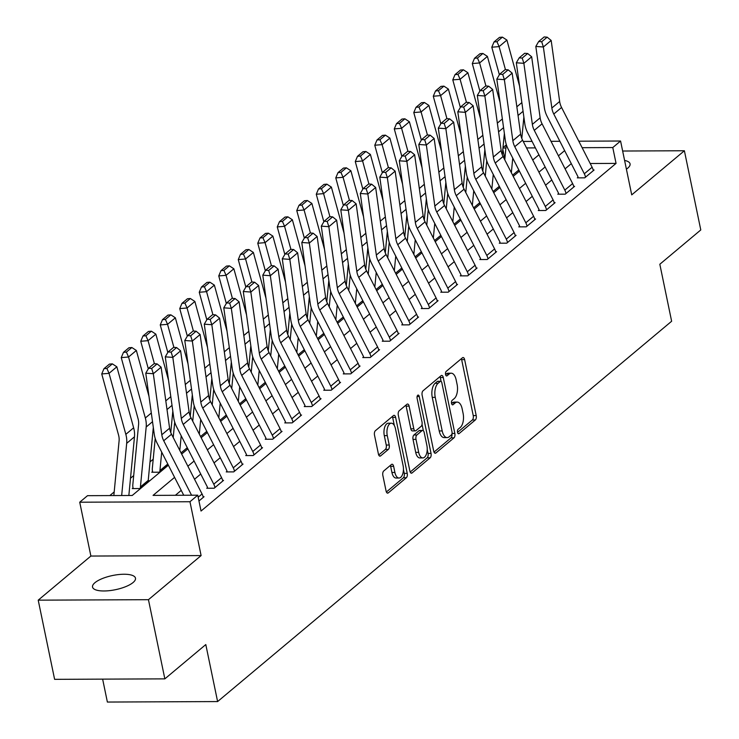 <?xml version="1.0" encoding="UTF-8"?>
<svg xmlns="http://www.w3.org/2000/svg" width="739" height="739" viewBox="0 0 739 739"><rect width="100%" height="100%" fill="white"/><g stroke="black" fill="none" stroke-linecap="round" stroke-linejoin="round"><path stroke-width="1.11" d="M457.533 432.315A2.356 1.164 89.8 0 0 458.614 433.775A2.356 1.164 89.8 0 0 459.058 433.59L475.325 419.964A3.362 1.663 89.8 0 0 476.212 415.577L464.628 359.616A3.362 1.663 89.8 0 0 463.085 357.528A3.362 1.663 89.8 0 0 462.448 357.787L446.18 371.412A2.356 1.164 89.8 0 0 445.562 374.488A2.356 1.164 89.8 0 0 446.642 375.948A2.356 1.164 89.8 0 0 447.077 375.772L449.183 374.008A10.762 5.312 89.8 0 1 451.196 373.195A10.762 5.312 89.8 0 1 456.148 379.846L457.118 384.511A10.762 5.312 89.8 0 1 454.273 398.561L452.166 400.326A2.356 1.164 89.8 0 0 451.547 403.402A2.356 1.164 89.8 0 0 452.628 404.861A2.356 1.164 89.8 0 0 453.072 404.686L455.178 402.921A10.762 5.312 89.8 0 1 457.192 402.099A10.762 5.312 89.8 0 1 462.134 408.759L463.104 413.424A10.762 5.312 89.8 0 1 460.258 427.475L458.152 429.239A2.356 1.164 89.8 0 0 457.533 432.315M133.075 582.526A21.93 7.233 -11.7 0 0 135.477 578.157A21.93 7.233 -11.7 0 0 118.434 574.582A21.93 7.233 -11.7 0 0 94.943 582.692A21.93 7.233 -11.7 0 0 92.532 587.052A21.93 7.233 -11.7 0 0 109.584 590.637A21.93 7.233 -11.7 0 0 133.075 582.526M626.404 169.176A21.93 7.233 -11.7 0 0 627.66 168.224A21.93 7.233 -11.7 0 0 630.071 163.864A21.93 7.233 -11.7 0 0 624.594 160.437M383.726 470.974A3.362 1.663 89.8 0 0 382.839 475.371L386.091 491.065A3.362 1.663 89.8 0 0 387.633 493.144A3.362 1.663 89.8 0 0 388.261 492.895L406.339 477.754A3.362 1.663 89.8 0 0 407.226 473.366L395.633 417.406A3.362 1.663 89.8 0 0 394.09 415.327A3.362 1.663 89.8 0 0 393.462 415.577L375.384 430.717A3.362 1.663 89.8 0 0 374.497 435.105L378.423 454.069A3.362 1.663 89.8 0 0 379.975 456.148A3.362 1.663 89.8 0 0 380.603 455.898L388.335 449.423A3.362 1.663 89.8 0 0 389.222 445.026L387.273 435.622A8.997 4.443 89.8 0 1 391.337 423.198A8.997 4.443 89.8 0 1 395.467 428.759L403.097 465.598A8.997 4.443 89.8 0 1 399.042 478.031A8.997 4.443 89.8 0 1 394.903 472.461L393.638 466.327A3.362 1.663 89.8 0 0 392.086 464.24A3.362 1.663 89.8 0 0 391.458 464.498L383.726 470.974M164.843 678.864L54.612 679.344L38.216 600.16L148.447 599.689L164.843 678.864L205.802 644.565L217.608 701.57L671.631 321.253L659.825 264.248L700.784 229.94L684.388 150.756L631.725 194.865L620.575 141.02L612.779 147.551L616.058 163.393L201.036 511.037L197.756 495.195L189.96 501.735L79.729 502.206L87.525 495.675L132.216 495.481L168.372 465.191M148.447 599.689L201.11 555.58L189.96 501.735M433.719 451.169A3.362 1.663 89.8 0 0 435.262 453.247A3.362 1.663 89.8 0 0 435.89 452.998L453.968 437.857A3.362 1.663 89.8 0 0 454.854 433.47L443.261 377.509A3.362 1.663 89.8 0 0 441.719 375.43A3.362 1.663 89.8 0 0 441.091 375.68L423.013 390.82A3.362 1.663 89.8 0 0 422.126 395.208L433.719 451.169M430.153 457.81L412.076 472.942A3.362 1.663 89.8 0 1 411.447 473.2A3.362 1.663 89.8 0 1 409.905 471.122L398.312 415.161A3.362 1.663 89.8 0 1 399.199 410.764L406.94 404.288A3.362 1.663 89.8 0 1 407.568 404.03A3.362 1.663 89.8 0 1 409.11 406.117L413.812 428.814A3.362 1.663 89.8 0 0 415.355 430.892A3.362 1.663 89.8 0 0 415.983 430.634L421.119 426.338A3.362 1.663 89.8 0 0 422.006 421.951L417.11 398.321A2.356 1.164 89.8 0 1 418.172 395.069A2.356 1.164 89.8 0 1 419.253 396.52L431.04 453.413A3.362 1.663 89.8 0 1 430.153 457.81L427.17 457.82L410.191 472.045M684.388 150.756L622.644 151.024M616.058 163.393L590.202 163.504M571.293 163.642L565.086 168.843M551.793 179.983L545.585 185.184M532.292 196.315L526.076 201.516M512.783 212.656L506.575 217.857M493.282 228.988L487.075 234.189M473.782 245.33L467.575 250.53M454.282 261.661L448.065 266.862M434.772 278.003L428.565 283.203M415.272 294.334L409.064 299.535M395.771 310.676L389.564 315.876M376.271 327.007L370.054 332.208M356.761 343.349L350.554 348.549M337.261 359.681L331.054 364.881M317.761 376.022L311.553 381.222M298.251 392.354L292.044 397.554M278.751 408.695L272.543 413.895M259.25 425.027L253.043 430.227M239.75 441.368L233.542 446.568M220.24 457.7L214.033 462.9M200.74 474.041L194.533 479.241M181.24 490.373L175.365 495.296M584.318 173.776L592.115 167.245A11.99 9.644 -130 0 1 593.325 170.635L585.519 177.175A11.99 9.644 -130 0 0 584.318 173.776L553.779 114.018A17.136 13.782 50 0 1 551.857 108.014L543.368 46.991L535.821 46.446L544.31 107.478A25.699 20.674 -130 0 0 547.193 116.476L577.732 176.233A3.427 2.753 50 0 1 578.074 177.203L577.288 177.859L584.743 177.831L594.101 169.988L593.168 169.988M564.808 190.108L572.614 183.577A11.99 9.644 -130 0 1 573.815 186.976L566.019 193.507A11.99 9.644 -130 0 0 564.808 190.108L534.279 130.35A17.136 13.782 50 0 1 532.357 124.355L523.868 63.323L516.321 62.787L524.81 123.819A25.699 20.674 -130 0 0 527.692 132.817L558.222 192.574A3.427 2.753 50 0 1 558.573 193.544L557.788 194.2L565.233 194.163L574.6 186.32L573.667 186.33M545.308 206.449L553.105 199.918A11.99 9.644 -130 0 1 554.315 203.308L546.518 209.848A11.99 9.644 -130 0 0 545.308 206.449L514.769 146.691A17.136 13.782 50 0 1 512.848 140.687L504.367 79.664L496.82 79.128L505.3 140.151A25.699 20.674 -130 0 0 508.183 149.149L538.722 208.906A3.427 2.753 50 0 1 539.064 209.876L538.288 210.532L545.733 210.504L555.1 202.662L554.167 202.662M525.808 222.781L533.604 216.25A11.99 9.644 -130 0 1 534.814 219.649L527.009 226.18A11.99 9.644 -130 0 0 525.808 222.781L495.269 163.023A17.136 13.782 50 0 1 493.347 157.028L484.867 95.996L477.32 95.46L485.8 156.492A25.699 20.674 -130 0 0 488.682 165.49L519.221 225.247A3.427 2.753 50 0 1 519.563 226.217L518.787 226.873L526.233 226.836L535.59 218.993L534.657 219.003M506.298 239.122L514.104 232.591A11.99 9.644 -130 0 1 515.314 235.99L507.508 242.521A11.99 9.644 -130 0 0 506.298 239.122L475.768 179.365A17.136 13.782 50 0 1 473.847 173.36L465.358 112.337L457.81 111.801L466.3 172.824A25.699 20.674 -130 0 0 469.182 181.822L499.721 241.579A3.427 2.753 50 0 1 500.063 242.549L499.278 243.205L506.732 243.177L516.09 235.335L515.157 235.335M486.798 255.454L494.603 248.923A11.99 9.644 -130 0 1 495.804 252.322L488.008 258.853A11.99 9.644 -130 0 0 486.798 255.454L456.268 195.696A17.136 13.782 50 0 1 454.346 189.701L445.857 128.669L438.31 128.133L446.799 189.166A25.699 20.674 -130 0 0 449.681 198.163L480.211 257.92A3.427 2.753 50 0 1 480.562 258.89L479.777 259.546L487.223 259.509L496.59 251.666L495.657 251.676M467.297 271.795L475.094 265.264A11.99 9.644 -130 0 1 476.304 268.663L468.508 275.194A11.99 9.644 -130 0 0 467.297 271.795L436.758 212.038A17.136 13.782 50 0 1 434.837 206.033L426.357 145.01L418.81 144.475L427.29 205.497A25.699 20.674 -130 0 0 430.172 214.495L460.711 274.252A3.427 2.753 50 0 1 461.053 275.222L460.277 275.878L467.722 275.85L477.089 268.008L476.156 268.008M447.797 288.127L455.593 281.596A11.99 9.644 -130 0 1 456.804 284.995L448.998 291.526A11.99 9.644 -130 0 0 447.797 288.127L417.258 228.369A17.136 13.782 50 0 1 415.336 222.374L406.856 161.342L399.309 160.806L407.789 221.839A25.699 20.674 -130 0 0 410.672 230.836L441.211 290.593A3.427 2.753 50 0 1 441.553 291.563L440.777 292.219L448.222 292.182L457.58 284.339L456.647 284.349M428.287 304.468L436.093 297.937A11.99 9.644 -130 0 1 437.303 301.336L429.498 307.867A11.99 9.644 -130 0 0 428.287 304.468L397.758 244.711A17.136 13.782 50 0 1 395.836 238.715L387.347 177.683L379.8 177.148L388.289 238.17A25.699 20.674 -130 0 0 391.171 247.168L421.71 306.925A3.427 2.753 50 0 1 422.052 307.895L421.267 308.551L428.722 308.523L438.079 300.681L437.146 300.681M408.787 320.809L416.593 314.269A11.99 9.644 -130 0 1 417.794 317.668L409.997 324.199A11.99 9.644 -130 0 0 408.787 320.809L378.257 261.043A17.136 13.782 50 0 1 376.336 255.047L367.846 194.015L360.299 193.479L368.789 254.512A25.699 20.674 -130 0 0 371.671 263.509L402.201 323.266A3.427 2.753 50 0 1 402.552 324.236L401.767 324.892L409.212 324.855L418.579 317.013L417.646 317.022M389.287 337.141L397.083 330.61A11.99 9.644 -130 0 1 398.293 334.01L390.497 340.54A11.99 9.644 -130 0 0 389.287 337.141L358.748 277.384A17.136 13.782 50 0 1 356.826 271.389L348.346 210.356L340.799 209.821L349.279 270.844A25.699 20.674 -130 0 0 352.161 279.841L382.7 339.598A3.427 2.753 50 0 1 383.042 340.568L382.266 341.224L389.712 341.196L399.078 333.354L398.145 333.354M369.786 353.482L377.583 346.942A11.99 9.644 -130 0 1 378.793 350.341L370.987 356.882A11.99 9.644 -130 0 0 369.786 353.482L339.247 293.716A17.136 13.782 50 0 1 337.326 287.72L328.846 226.688L321.299 226.152L329.779 287.185A25.699 20.674 -130 0 0 332.661 296.182L363.2 355.939A3.427 2.753 50 0 1 363.542 356.909L362.766 357.565L370.211 357.528L379.569 349.686L378.636 349.695M350.277 369.814L358.082 363.283A11.99 9.644 -130 0 1 359.293 366.683L351.487 373.213A11.99 9.644 -130 0 0 350.277 369.814L319.747 310.057A17.136 13.782 50 0 1 317.825 304.062L309.336 243.029L301.789 242.494L310.278 303.517A25.699 20.674 -130 0 0 313.16 312.514L343.69 372.271A3.427 2.753 50 0 1 344.041 373.25L343.256 373.897L350.711 373.869L360.069 366.027L359.136 366.027M330.776 386.155L338.582 379.615A11.99 9.644 -130 0 1 339.783 383.014L331.987 389.555A11.99 9.644 -130 0 0 330.776 386.155L300.246 326.389A17.136 13.782 50 0 1 298.316 320.393L289.836 259.371L282.289 258.826L290.778 319.858A25.699 20.674 -130 0 0 293.66 328.855L324.19 388.612A3.427 2.753 50 0 1 324.541 389.582L323.756 390.238L331.201 390.201L340.568 382.359L339.635 382.368M311.276 402.487L319.072 395.956A11.99 9.644 -130 0 1 320.283 399.356L312.486 405.887A11.99 9.644 -130 0 0 311.276 402.487L280.737 342.73A17.136 13.782 50 0 1 278.815 336.735L270.335 275.702L262.788 275.167L271.268 336.19A25.699 20.674 -130 0 0 274.151 345.187L304.69 404.944A3.427 2.753 50 0 1 305.031 405.923L304.256 406.57L311.701 406.542L321.068 398.7L320.135 398.7M291.776 418.828L299.572 412.288A11.99 9.644 -130 0 1 300.782 415.688L292.977 422.228A11.99 9.644 -130 0 0 291.776 418.828L261.236 359.062A17.136 13.782 50 0 1 259.315 353.066L250.835 292.044L243.288 291.499L251.768 352.531A25.699 20.674 -130 0 0 254.65 361.528L285.189 421.285A3.427 2.753 50 0 1 285.531 422.255L284.755 422.911L292.201 422.874L301.558 415.032L300.625 415.041M272.266 435.16L280.072 428.629A11.99 9.644 -130 0 1 281.282 432.029L273.476 438.56A11.99 9.644 -130 0 0 272.266 435.16L241.736 375.403A17.136 13.782 50 0 1 239.815 369.408L231.325 308.375L223.778 307.84L232.268 368.863A25.699 20.674 -130 0 0 235.15 377.86L265.68 437.617A3.427 2.753 50 0 1 266.031 438.596L265.246 439.243L272.7 439.215L282.058 431.373L281.125 431.373M252.766 451.501L260.571 444.961A11.99 9.644 -130 0 1 261.772 448.361L253.976 454.901A11.99 9.644 -130 0 0 252.766 451.501L222.236 391.735A17.136 13.782 50 0 1 220.305 385.74L211.825 324.717L204.278 324.172L212.758 385.204A25.699 20.674 -130 0 0 215.649 394.201L246.179 453.958A3.427 2.753 50 0 1 246.53 454.928L245.745 455.584L253.191 455.547L262.557 447.705L261.624 447.714M233.265 467.833L241.062 461.302A11.99 9.644 -130 0 1 242.272 464.702L234.475 471.233A11.99 9.644 -130 0 0 233.265 467.833L202.726 408.076A17.136 13.782 50 0 1 200.805 402.081L192.325 341.048L184.778 340.513L193.258 401.536A25.699 20.674 -130 0 0 196.14 410.533L226.679 470.29A3.427 2.753 50 0 1 227.021 471.27L226.245 471.916L233.69 471.888L243.057 464.046L242.124 464.046M213.765 484.174L221.561 477.634A11.99 9.644 -130 0 1 222.772 481.034L214.966 487.574A11.99 9.644 -130 0 0 213.765 484.174L183.226 424.408A17.136 13.782 50 0 1 181.304 418.413L172.824 357.39L165.277 356.845L173.757 417.877A25.699 20.674 -130 0 0 176.639 426.874L207.179 486.631A3.427 2.753 50 0 1 207.52 487.601L206.744 488.257L214.19 488.22L223.547 480.378L222.615 480.387M203.114 496.719L204.047 496.719L198.957 500.987L203.271 497.375A11.99 9.644 -130 0 0 202.061 493.975L171.522 434.218A17.136 13.782 50 0 1 169.6 428.214L161.12 367.191L153.315 373.722L145.768 373.186L154.257 434.209A25.699 20.674 -130 0 0 157.139 443.206L183.734 495.259M153.204 459.242L150.008 461.921M133.694 475.583L130.498 478.262M114.194 491.915L109.825 495.573M518.796 169.905L518.787 169.988A3.427 2.753 -130 0 0 518.843 170.958L519.184 170.672M499.287 186.237L499.278 186.33A3.427 2.753 -130 0 0 499.342 187.3L499.684 187.013M479.787 202.578L479.777 202.662A3.427 2.753 -130 0 0 479.833 203.631L480.184 203.345M460.286 218.91L460.277 219.003A3.427 2.753 -130 0 0 460.332 219.973L460.674 219.686M440.786 235.251L440.777 235.335A3.427 2.753 -130 0 0 440.832 236.304L441.174 236.018M421.276 251.583L421.267 251.676A3.427 2.753 -130 0 0 421.332 252.646L421.673 252.359M401.776 267.924L401.767 268.008A3.427 2.753 -130 0 0 401.822 268.978L402.173 268.691M382.275 284.256L382.266 284.349A3.427 2.753 -130 0 0 382.322 285.319L382.663 285.032M362.775 300.597L362.766 300.681A3.427 2.753 -130 0 0 362.821 301.651L363.163 301.364M343.266 316.939L343.256 317.022A3.427 2.753 -130 0 0 343.321 317.992L343.663 317.705M323.765 333.271L323.756 333.354A3.427 2.753 -130 0 0 323.811 334.324L324.162 334.037M304.265 349.612L304.256 349.695A3.427 2.753 -130 0 0 304.311 350.665L304.653 350.378M284.755 365.944L284.755 366.027A3.427 2.753 -130 0 0 284.811 367.006L285.152 366.71M265.255 382.285L265.246 382.368A3.427 2.753 -130 0 0 265.31 383.338L265.652 383.051M245.754 398.617L245.745 398.7A3.427 2.753 -130 0 0 245.801 399.679L246.152 399.383M226.254 414.958L226.245 415.041A3.427 2.753 -130 0 0 226.3 416.011L226.642 415.724M206.744 431.29L206.744 431.373A3.427 2.753 -130 0 0 206.8 432.352L207.142 432.056M187.244 447.631L187.235 447.714A3.427 2.753 -130 0 0 187.3 448.684L187.641 448.397M152.677 472.239L152.548 471.584L151.763 472.239L159.208 472.212L168.132 464.729M133.177 488.571L133.038 487.925L132.263 488.581L139.708 488.544L149.066 480.701L148.216 480.71M102.638 679.141L107.377 702.05L217.608 701.57M201.11 555.58L90.879 556.051L38.216 600.16M90.879 556.051L79.729 502.206M504.839 159.088L502.825 149.398M502.991 147.652L506.187 144.973M174.589 477.366L153.065 495.389L197.756 495.195M564.642 150.627L558.435 155.827M545.142 166.968L538.934 172.169M525.641 183.3L519.434 188.5M506.132 199.641L499.924 204.842M486.631 215.973L480.424 221.183M467.131 232.314L460.924 237.515M447.631 248.646L441.414 253.856M428.121 264.987L421.914 270.188M408.621 281.319L402.413 286.529M389.12 297.66L382.913 302.861M369.62 314.001L363.403 319.202M350.11 330.333L343.903 335.534M330.61 346.674L324.403 351.875M311.11 363.006L304.902 368.207M291.609 379.347L285.393 384.548M272.1 395.679L265.892 400.88M252.599 412.02L246.392 417.221M233.099 428.352L226.891 433.553M213.599 444.693L207.382 449.894M194.089 461.025L187.882 466.226M612.779 147.551L582.12 147.689M523.23 141.445L532.08 141.398M551.017 141.315L559.866 141.278M578.813 141.195L620.575 141.02M535.396 147.892L526.547 147.929M505.901 148.012L502.954 148.031M181.665 454.06L187.872 448.859M201.165 437.719L207.373 432.518M220.665 421.387L226.882 416.186M240.175 405.046L246.383 399.845M259.675 388.714L265.883 383.513M279.176 372.373L285.383 367.172M298.685 356.041L304.893 350.84M318.186 339.7L324.393 334.499M337.686 323.368L343.894 318.167M357.186 307.027L363.403 301.826M376.696 290.695L382.904 285.494M396.196 274.354L402.404 269.153M415.697 258.022L421.904 252.821M435.197 241.681L441.414 236.48M454.707 225.349L460.914 220.148M474.207 209.008L480.415 203.807M493.707 192.676L499.915 187.466M513.208 176.335L519.425 171.134M532.717 160.003L538.925 154.793M457.192 402.099L454.208 402.118A10.762 5.312 89.8 0 0 452.194 402.931L455.178 402.921M451.557 403.466L452.194 402.931M451.196 373.195L448.222 373.204A10.762 5.312 89.8 0 0 446.208 374.017L449.183 374.008M445.571 374.553L446.208 374.017M457.543 432.38L472.35 419.974A3.362 1.663 89.8 0 0 473.237 415.586L461.644 359.625A3.362 1.663 89.8 0 0 461.358 358.701M441.081 381.361L440.287 377.518A3.362 1.663 89.8 0 0 440.001 376.594M434.005 452.102L450.984 437.876A3.362 1.663 89.8 0 0 451.945 433.904M451.381 434.92A2.356 1.164 89.8 0 0 452 431.844L441.83 382.719A2.356 1.164 89.8 0 0 440.749 381.269A2.356 1.164 89.8 0 0 440.305 381.444L438.079 383.301A10.762 5.312 89.8 0 0 435.243 397.36L442.199 430.939A10.762 5.312 89.8 0 0 447.141 437.59A10.762 5.312 89.8 0 0 449.155 436.777L451.381 434.92M440.749 381.269L437.765 381.278A2.356 1.164 89.8 0 0 437.322 381.453L440.305 381.444M447.141 437.59L444.167 437.608A10.762 5.312 89.8 0 1 439.215 430.948L432.26 397.37A10.762 5.312 89.8 0 1 435.105 383.319L437.322 381.453M415.355 430.892L412.38 430.902A3.362 1.663 89.8 0 1 410.829 428.823L406.136 406.127A3.362 1.663 89.8 0 0 405.85 405.203M422.043 424.371L423.364 430.763M427.225 449.404L428.057 453.432L431.04 453.413M418.69 452.36A8.997 4.443 89.8 0 0 422.828 457.921A8.997 4.443 89.8 0 0 426.883 445.497L424.195 432.518A3.362 1.663 89.8 0 0 422.643 430.44A3.362 1.663 89.8 0 0 422.015 430.689L416.888 434.985A3.362 1.663 89.8 0 0 416.002 439.382L418.69 452.36L415.706 452.37A8.997 4.443 89.8 0 0 419.844 457.94L422.828 457.921M422.643 430.44L419.669 430.449A3.362 1.663 89.8 0 0 419.041 430.708L422.015 430.689M415.706 452.37L413.018 439.391A3.362 1.663 89.8 0 1 413.905 435.003L419.041 430.708M427.17 457.82A3.362 1.663 89.8 0 0 428.057 453.432M399.042 478.031L396.067 478.041A8.997 4.443 89.8 0 1 391.929 472.48L390.654 466.337A3.362 1.663 89.8 0 0 390.368 465.413M391.337 423.198L388.354 423.207A8.997 4.443 89.8 0 0 384.298 435.631L387.273 435.622M378.71 454.993L385.361 449.432A3.362 1.663 89.8 0 0 386.248 445.044L384.298 435.631M394.33 425.516L392.658 417.415A3.362 1.663 89.8 0 0 392.372 416.491M386.377 491.989L403.355 477.773A3.362 1.663 89.8 0 0 404.242 473.376L403.439 469.505M502.409 37.135L499.49 37.375L494.031 41.947L496.95 41.707L502.409 37.135L506.908 40.072L519.554 86.029M523.868 117.048L521.808 138.47M512.755 158.081L511.351 172.695M506.908 40.072L499.102 46.612L505.448 69.642M496.95 41.707L499.102 46.612L491.795 47.213L494.031 41.947M499.37 74.741L491.795 47.213M504.765 159.809L506.243 144.382M578.074 177.203L578.203 177.859M592.115 167.245L561.575 107.478A17.136 13.782 50 0 1 559.654 101.483L551.174 40.451L543.368 46.991L541.705 41.744L547.165 37.162L544.153 36.95L538.685 41.523L541.705 41.744M538.685 41.523L535.821 46.446M551.174 40.451L547.165 37.162M482.909 53.467L479.99 53.707L474.521 58.279L477.449 58.039L482.909 53.467L487.407 56.413L500.054 102.37M504.367 133.389L502.308 154.811M493.255 174.422L491.851 189.027M487.407 56.413L479.602 62.944L485.939 85.983M477.449 58.039L479.602 62.944L472.295 63.554L474.521 58.279M479.87 91.073L472.295 63.554M485.264 176.141L486.742 160.714M463.408 69.808L460.48 70.048L455.021 74.621L457.949 74.38L463.408 69.808L467.898 72.745L480.544 118.711M484.858 149.721L482.807 171.143M473.745 190.754L472.341 205.368M467.898 72.745L460.101 79.285L466.438 102.315M457.949 74.38L460.101 79.285L452.785 79.886L455.021 74.621M460.36 107.414L452.785 79.886M465.764 192.482L467.242 177.055M443.908 86.14L440.98 86.38L435.52 90.952L438.439 90.712L443.908 86.14L448.397 89.086L461.044 135.043M465.358 166.063L463.298 187.484M454.245 207.096L452.841 221.709M448.397 89.086L440.601 95.617L446.938 118.656M438.439 90.712L440.601 95.617L433.285 96.227L435.52 90.952M440.86 123.746L433.285 96.227M446.254 208.814L447.742 193.387M558.573 193.544L558.702 194.191M572.614 183.577L542.075 123.819A17.136 13.782 50 0 1 540.154 117.824L531.674 56.792L523.868 63.323L522.205 58.076L527.664 53.504L524.644 53.291L519.184 57.864L522.205 58.076M519.184 57.864L516.321 62.787M531.674 56.792L527.664 53.504M539.064 209.876L539.202 210.532M553.105 199.918L522.575 140.151A17.136 13.782 50 0 1 520.653 134.156L512.164 73.124L504.367 79.664L502.705 74.417L508.164 69.835L505.143 69.623L499.684 74.196L502.705 74.417M499.684 74.196L496.82 79.128M512.164 73.124L508.164 69.835M519.563 226.217L519.702 226.864M533.604 216.25L503.074 156.492A17.136 13.782 50 0 1 501.153 150.497L492.664 89.465L484.867 95.996L483.195 90.749L488.664 86.177L485.643 85.964L480.184 90.537L483.195 90.749M480.184 90.537L477.32 95.46M492.664 89.465L488.664 86.177M424.398 102.481L421.479 102.721L416.02 107.294L418.939 107.053L424.398 102.481L428.897 105.418L441.543 151.384M445.857 182.394L443.797 203.816M434.744 223.427L433.34 238.041M428.897 105.418L421.091 111.959L427.438 134.988M418.939 107.053L421.091 111.959L413.785 112.559L416.02 107.294M421.359 140.087L413.785 112.559M426.754 225.155L428.232 209.728M500.063 242.549L500.192 243.205M514.104 232.591L483.565 172.824A17.136 13.782 50 0 1 481.643 166.829L473.163 105.797L465.358 112.337L463.695 107.09L469.154 102.509L466.133 102.296L460.674 106.869L463.695 107.09M460.674 106.869L457.81 111.801M473.163 105.797L469.154 102.509M404.898 118.813L401.979 119.053L396.51 123.625L399.439 123.385L404.898 118.813L409.397 121.759L422.043 167.716M426.357 198.736L424.297 220.157M415.244 239.769L413.84 254.382M409.397 121.759L401.591 128.29L407.928 151.329M399.439 123.385L401.591 128.29L394.284 128.9L396.51 123.625M401.859 156.419L394.284 128.9M407.254 241.487L408.732 226.06M385.398 135.154L382.469 135.394L377.01 139.967L379.938 139.726L385.398 135.154L389.887 138.091L402.533 184.057M406.847 215.067L404.796 236.489M395.734 256.11L394.33 270.714M389.887 138.091L382.091 144.632L388.428 167.661M379.938 139.726L382.091 144.632L374.775 145.232L377.01 139.967M382.349 172.76L374.775 145.232M387.753 257.828L389.231 242.401M365.897 151.486L362.969 151.726L357.51 156.298L360.429 156.058L365.897 151.486L370.387 154.433L383.033 200.389M387.347 231.409L385.287 252.83M376.234 272.442L374.83 287.055M370.387 154.433L362.59 160.963L368.927 184.002M360.429 156.058L362.59 160.963L355.274 161.573L357.51 156.298M362.849 189.092L355.274 161.573M368.244 274.16L369.731 258.733M346.388 167.827L343.469 168.067L338.009 172.64L340.928 172.399L346.388 167.827L350.886 170.764L363.533 216.73M367.846 247.75L365.787 269.162M356.734 288.783L355.33 303.387M350.886 170.764L343.081 177.305L349.427 200.334M340.928 172.399L343.081 177.305L335.774 177.905L338.009 172.64M343.349 205.433L335.774 177.905M348.743 290.501L350.221 275.074M326.887 184.159L323.968 184.399L318.5 188.972L321.428 188.731L326.887 184.159L331.377 187.106L344.032 233.062M348.337 264.082L346.286 285.503M337.224 305.115L335.829 319.728M331.377 187.106L323.58 193.636L329.917 216.675M321.428 188.731L323.58 193.636L316.274 194.246L318.5 188.972M323.848 221.765L316.274 194.246M329.243 306.833L330.721 291.406M480.562 258.89L480.692 259.537M494.603 248.923L464.064 189.166A17.136 13.782 50 0 1 462.143 183.17L453.663 122.138L445.857 128.669L444.194 123.422L449.654 118.85L446.633 118.637L441.174 123.21L444.194 123.422M441.174 123.21L438.31 128.133M453.663 122.138L449.654 118.85M461.053 275.222L461.191 275.878M475.094 265.264L444.564 205.497A17.136 13.782 50 0 1 442.643 199.502L434.153 138.479L426.357 145.01L424.694 139.763L430.153 135.182L427.133 134.969L421.673 139.542L424.694 139.763M421.673 139.542L418.81 144.475M434.153 138.479L430.153 135.182M441.553 291.563L441.691 292.21M455.593 281.596L425.064 221.839A17.136 13.782 50 0 1 423.142 215.843L414.653 154.811L406.856 161.342L405.184 156.095L410.653 151.523L407.632 151.31L402.173 155.883L405.184 156.095M402.173 155.883L399.309 160.806M414.653 154.811L410.653 151.523M422.052 307.895L422.181 308.551M436.093 297.937L405.554 238.17A17.136 13.782 50 0 1 403.633 232.175L395.153 171.152L387.347 177.683L385.684 172.436L391.143 167.855L388.123 167.642L382.663 172.215L385.684 172.436M382.663 172.215L379.8 177.148M395.153 171.152L391.143 167.855M402.552 324.236L402.681 324.883M416.593 314.269L386.054 254.512A17.136 13.782 50 0 1 384.132 248.516L375.652 187.484L367.846 194.015L366.184 188.768L371.643 184.196L368.622 183.983L363.163 188.556L366.184 188.768M363.163 188.556L360.299 193.479M375.652 187.484L371.643 184.196M307.387 200.5L304.459 200.74L298.999 205.313L301.928 205.072L307.387 200.5L311.876 203.437L324.523 249.403M328.837 280.423L326.786 301.845M317.724 321.456L316.32 336.06M311.876 203.437L304.08 209.978L310.417 233.007M301.928 205.072L304.08 209.978L296.764 210.578L298.999 205.313M304.339 238.106L296.764 210.578M309.743 323.174L311.221 307.747M383.042 340.568L383.181 341.224M397.083 330.61L366.553 270.844A17.136 13.782 50 0 1 364.632 264.848L356.143 203.825L348.346 210.356L346.683 205.109L352.143 200.528L349.122 200.315L343.663 204.888L346.683 205.109M343.663 204.888L340.799 209.821M356.143 203.825L352.143 200.528M287.887 216.832L284.958 217.072L279.499 221.654L282.418 221.404L287.887 216.832L292.376 219.779L305.022 265.735M309.336 296.755L307.276 318.176M298.223 337.788L296.819 352.401M292.376 219.779L284.57 226.31L290.917 249.348M282.418 221.404L284.57 226.31L277.264 226.919L279.499 221.654M284.838 254.438L277.264 226.919M290.233 339.515L291.72 324.079M363.542 356.909L363.68 357.556M377.583 346.942L347.053 287.185A17.136 13.782 50 0 1 345.131 281.189L336.642 220.157L328.846 226.688L327.174 221.441L332.633 216.869L329.622 216.656L324.162 221.229L327.174 221.441M324.162 221.229L321.299 226.152M336.642 220.157L332.633 216.869M268.377 233.173L265.458 233.413L259.999 237.986L262.918 237.746L268.377 233.173L272.876 236.11L285.522 282.076M289.836 313.096L287.776 334.518M278.723 354.129L277.319 368.733M272.876 236.11L265.07 242.651L271.407 265.68M262.918 237.746L265.07 242.651L257.763 243.251L259.999 237.986M265.338 270.779L257.763 243.251M270.733 355.847L272.211 340.42M344.041 373.25L344.171 373.897M358.082 363.283L327.543 303.517A17.136 13.782 50 0 1 325.622 297.521L317.142 236.498L309.336 243.029L307.673 237.782L313.133 233.201L310.112 232.988L304.653 237.561L307.673 237.782M304.653 237.561L301.789 242.494M317.142 236.498L313.133 233.201M248.877 249.505L245.958 249.745L240.489 254.327L243.417 254.077L248.877 249.505L253.366 252.452L266.022 298.408M270.326 329.428L268.275 350.849M259.213 370.461L257.819 385.074M253.366 252.452L245.57 258.983L251.907 282.021M243.417 254.077L245.57 258.983L238.263 259.592L240.489 254.327M245.838 287.111L238.263 259.592M251.232 372.188L252.71 356.752M324.541 389.582L324.67 390.229M338.582 379.615L308.043 319.858A17.136 13.782 50 0 1 306.122 313.863L297.641 252.83L289.836 259.371L288.173 254.114L293.632 249.542L290.612 249.329L285.152 253.902L288.173 254.114M285.152 253.902L282.289 258.826M297.641 252.83L293.632 249.542M229.376 265.846L226.448 266.086L220.989 270.659L223.917 270.419L229.376 265.846L233.866 268.784L246.512 314.749M250.826 345.769L248.775 367.191M239.713 386.802L238.309 401.406M233.866 268.784L226.069 275.324L232.406 298.362M223.917 270.419L226.069 275.324L218.753 275.924L220.989 270.659M226.328 303.452L218.753 275.924M231.732 388.52L233.21 373.093M305.031 405.923L305.17 406.57M319.072 395.956L288.543 336.199A17.136 13.782 50 0 1 286.621 330.194L278.132 269.172L270.335 275.702L268.673 270.456L274.132 265.883L271.111 265.661L265.652 270.234L268.673 270.456M265.652 270.234L262.788 275.167M278.132 269.172L274.132 265.883M209.876 282.178L206.948 282.418L201.488 287L204.407 286.75L209.876 282.178L214.365 285.125L227.012 331.081M231.325 362.101L229.266 383.523M220.213 403.134L218.809 417.747M214.365 285.125L206.56 291.656L212.906 314.694M204.407 286.75L206.56 291.656L199.253 292.265L201.488 287M206.828 319.784L199.253 292.265M212.222 404.861L213.71 389.435M285.531 422.255L285.67 422.902M299.572 412.288L269.042 352.531A17.136 13.782 50 0 1 267.112 346.536L258.632 285.503L250.835 292.044L249.163 286.787L254.622 282.215L251.611 282.002L246.152 286.575L249.163 286.787M246.152 286.575L243.288 291.499M258.632 285.503L254.622 282.215M190.366 298.519L187.447 298.759L181.988 303.332L184.907 303.092L190.366 298.519L194.865 301.457L207.511 347.422M211.825 378.442L209.765 399.864M200.712 419.475L199.308 434.079M194.865 301.457L187.059 307.997L193.396 331.035M184.907 303.092L187.059 307.997L179.753 308.597L181.988 303.332M187.327 336.125L179.753 308.597M192.722 421.193L194.2 405.766M170.866 314.851L167.938 315.091L162.478 319.673L165.407 319.424L170.866 314.851L175.355 317.798L188.011 363.754M192.316 394.774L190.265 416.196M181.203 435.807L179.808 450.421M175.355 317.798L167.559 324.329L173.896 347.367M165.407 319.424L167.559 324.329L160.252 324.938L162.478 319.673M167.827 352.457L160.252 324.938M173.222 437.534L174.7 422.108M151.366 331.192L148.437 331.432L142.978 336.005L145.906 335.765L151.366 331.192L155.855 334.139L168.501 380.095M172.815 411.115L170.764 432.537M167.744 463.963L167.735 464.046A3.427 2.753 -130 0 0 167.79 465.025L159.993 471.556A3.427 2.753 -130 0 1 159.938 470.586L161.702 452.148M155.855 334.139L148.059 340.67L154.396 363.708M145.906 335.765L148.059 340.67L140.743 341.27L142.978 336.005M148.317 368.798L140.743 341.27M152.548 471.584A11.99 9.644 50 0 1 152.345 468.184L155.199 438.439M131.865 347.524L128.937 347.764L123.478 352.346L126.397 352.097L131.865 347.524L136.355 350.471L149.001 396.427M153.315 427.447L148.234 480.387A3.427 2.753 -130 0 0 148.29 481.357L140.493 487.888A3.427 2.753 -130 0 1 140.428 486.918L146.183 427.003A25.699 20.674 50 0 0 145.334 417.997L128.549 357.002L121.242 357.611L123.478 352.346M133.038 487.925A11.99 9.644 50 0 1 132.835 484.525L138.59 424.602A17.136 13.782 -130 0 0 138.027 418.597L121.242 357.611M136.355 350.471L128.549 357.002L126.397 352.097M112.356 363.865L109.437 364.105L103.977 368.678L106.896 368.438L112.356 363.865L116.854 366.812L133.639 427.798A25.699 20.674 50 0 1 134.48 436.804L128.845 495.499M116.854 366.812L109.049 373.343L125.833 434.338A25.699 20.674 50 0 1 126.683 443.345L121.667 495.527M106.896 368.438L109.049 373.343L101.742 373.943L103.977 368.678M113.843 495.564L119.09 440.943A17.136 13.782 -130 0 0 118.526 434.938L101.742 373.943M266.031 438.596L266.16 439.243M280.072 428.629L249.533 368.872A17.136 13.782 50 0 1 247.611 362.867L239.131 301.845L231.325 308.375L229.663 303.129L235.122 298.556L232.101 298.334L226.642 302.907L229.663 303.129M226.642 302.907L223.778 307.84M239.131 301.845L235.122 298.556M246.53 454.928L246.66 455.575M260.571 444.961L230.032 385.204A17.136 13.782 50 0 1 228.111 379.209L219.631 318.176L211.825 324.717L210.162 319.46L215.622 314.888L212.601 314.675L207.142 319.248L210.162 319.46M207.142 319.248L204.278 324.172M219.631 318.176L215.622 314.888M227.021 471.27L227.159 471.916M241.062 461.302L210.532 401.545A17.136 13.782 50 0 1 208.61 395.541L200.121 334.518L192.325 341.048L190.662 335.802L196.121 331.229L193.101 331.007L187.641 335.58L190.662 335.802M187.641 335.58L184.778 340.513M200.121 334.518L196.121 331.229M207.52 487.601L207.659 488.248M221.561 477.634L191.031 417.877A17.136 13.782 50 0 1 189.101 411.882L180.621 350.849L172.824 357.39L171.152 352.133L176.612 347.561L173.6 347.348L168.132 351.921L171.152 352.133M168.132 351.921L165.277 356.845M180.621 350.849L176.612 347.561M191.558 495.222L163.725 440.749A17.136 13.782 50 0 1 161.804 434.754L153.315 373.722L151.652 368.475L157.111 363.902L154.091 363.68L148.631 368.253L151.652 368.475M148.631 368.253L145.768 373.186M161.12 367.191L157.111 363.902M458.171 433.599L459.058 433.59M446.199 375.772L447.077 375.772M452.185 404.686L453.072 404.686M461.644 359.625L464.628 359.616M473.237 415.586L476.212 415.577M472.35 419.974L475.325 419.964M440.287 377.518L443.261 377.509M452.037 433.479L454.854 433.47M450.984 437.876L453.968 437.857M434.634 453.007L435.89 452.998M435.105 383.319L438.079 383.301M432.26 397.37L435.243 397.36M439.215 430.948L442.199 430.939M410.819 472.951L412.076 472.942M406.136 406.127L409.11 406.117M410.829 428.823L413.812 428.814M417.101 396.529L419.253 396.52M413.905 435.003L416.888 434.985M413.018 439.391L416.002 439.382M390.654 466.337L393.638 466.327M391.929 472.48L394.903 472.461M386.248 445.044L389.222 445.026M385.361 449.432L388.335 449.423M379.338 455.898L380.603 455.898M392.658 417.415L395.633 417.406M404.242 473.376L407.226 473.366M403.355 477.773L406.339 477.754M387.005 492.895L388.261 492.895M521.854 102.601L516.847 106.795M523.064 111.303L518.057 115.496M518.787 169.988L512.607 175.161M553.779 114.018L561.575 107.478M551.857 108.014L559.654 101.483M502.354 118.942L497.347 123.136M503.564 127.644L498.557 131.838M499.278 186.33L493.107 191.493M482.853 135.274L477.847 139.468M484.063 143.976L479.057 148.169M479.777 202.662L473.607 207.835M463.353 151.615L458.337 155.809M464.563 160.317L459.547 164.511M460.277 219.003L454.106 224.166M534.279 130.35L542.075 123.819M532.357 124.355L540.154 117.824M514.769 146.691L522.575 140.151M512.848 140.687L520.653 134.156M495.269 163.023L503.074 156.492M493.347 157.028L501.153 150.497M443.843 167.947L438.837 172.15M445.054 176.649L440.047 180.843M440.777 235.335L434.597 240.508M475.768 179.365L483.565 172.824M473.847 173.36L481.643 166.829M424.343 184.288L419.336 188.482M425.553 192.99L420.546 197.184M421.267 251.676L415.096 256.839M404.843 200.62L399.836 204.823M406.053 209.322L401.046 213.516M401.767 268.008L395.596 273.181M385.342 216.961L380.326 221.155M386.552 225.663L381.536 229.857M382.266 284.349L376.096 289.512M365.833 233.293L360.826 237.496M367.043 241.995L362.036 246.189M362.766 300.681L356.586 305.854M346.332 249.634L341.326 253.828M347.542 258.336L342.536 262.53M343.256 317.022L337.086 322.195M456.268 195.696L464.064 189.166M454.346 189.701L462.143 183.17M436.758 212.038L444.564 205.497M434.837 206.033L442.643 199.502M417.258 228.369L425.064 221.839M415.336 222.374L423.142 215.843M397.758 244.711L405.554 238.17M395.836 238.715L403.633 232.175M378.257 261.043L386.054 254.512M376.336 255.047L384.132 248.516M326.832 265.966L321.825 270.169M328.042 274.668L323.026 278.862M323.756 333.354L317.585 338.527M358.748 277.384L366.553 270.844M356.826 271.389L364.632 264.848M307.332 282.307L302.316 286.501M308.532 291.009L303.526 295.203M304.256 349.695L298.085 354.868M339.247 293.716L347.053 287.185M337.326 287.72L345.131 281.189M287.822 298.639L282.815 302.842M289.032 307.341L284.025 311.544M284.755 366.027L278.575 371.2M319.747 310.057L327.543 303.517M317.825 304.062L325.622 297.521M268.322 314.98L263.315 319.174M269.532 323.682L264.525 327.876M265.246 382.368L259.075 387.541M300.246 326.389L308.043 319.858M298.316 320.393L306.122 313.863M248.821 331.312L243.815 335.515M250.031 340.014L245.015 344.217M245.745 398.7L239.575 403.873M280.737 342.73L288.543 336.199M278.815 336.735L286.621 330.194M229.321 347.653L224.305 351.847M230.522 356.355L225.515 360.549M226.245 415.041L220.074 420.214M261.236 359.062L269.042 352.531M259.315 353.066L267.112 346.536M209.811 363.985L204.805 368.188M211.021 372.687L206.015 376.89M206.744 431.373L200.565 436.546M190.311 380.326L185.304 384.52M191.521 389.028L186.514 393.222M187.235 447.714L181.064 452.887M170.811 396.658L165.795 400.861M172.021 405.36L167.005 409.563M167.735 464.046L159.938 470.586M151.301 412.999L145.334 417.997M152.511 421.701L146.183 427.003M148.234 480.387L140.428 486.918M133.639 427.798L125.833 434.338M134.48 436.804L126.683 443.345M241.736 375.403L249.533 368.872M239.815 369.408L247.611 362.867M222.236 391.735L230.032 385.204M220.305 385.74L228.111 379.209M202.726 408.076L210.532 401.545M200.805 402.081L208.61 395.541M183.226 424.408L191.031 417.877M181.304 418.413L189.101 411.882M163.725 440.749L171.522 434.218M161.804 434.754L169.6 428.214M198.172 497.227L202.061 493.975"/></g></svg>
